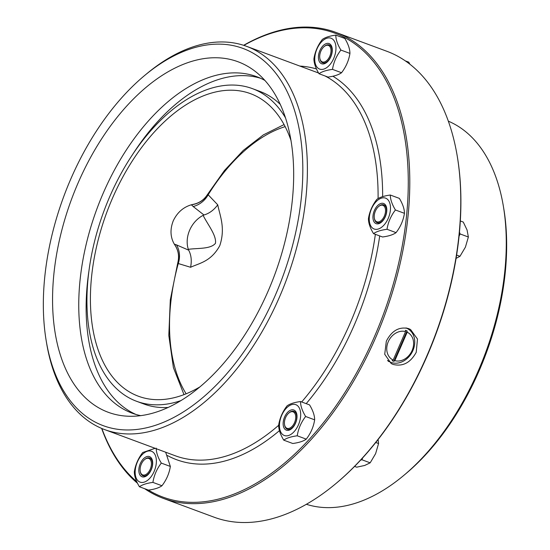 <?xml version="1.0" encoding="UTF-8"?>
<svg xmlns="http://www.w3.org/2000/svg" width="550" height="550" viewBox="0 0 550 550"><rect width="100%" height="100%" fill="white"/><g stroke="black" fill="none" stroke-linecap="round" stroke-linejoin="round"><path stroke-width="0.82" d="M183.989 394.632L173.408 367.641L168.809 335.466L170.308 299.867L177.781 262.824L178.269 263.539A155.946 90.42 -69.7 0 0 186.141 393.793M393.841 361.329A16.672 13.523 -60.3 0 1 392.198 360.724L393.174 360.051L405.543 331.595L405.426 330.303A16.672 13.523 -60.3 0 1 407.069 330.907L407.186 332.207L394.817 360.656L393.841 361.329L407.069 330.907M387.537 360.394A18.824 15.269 119.7 0 0 389.221 361.549A18.824 15.269 119.7 0 0 390.081 361.996A18.824 15.269 119.7 0 0 412.919 350.522A18.824 15.269 119.7 0 0 407.859 328.838A18.824 15.269 119.7 0 0 405.914 327.944M393.174 360.051A15.592 12.65 -60.3 0 1 388.266 341.715A15.592 12.65 -60.3 0 1 405.543 331.595M407.186 332.207A15.592 12.65 -60.3 0 1 412.094 350.543A15.592 12.65 -60.3 0 1 394.817 360.656M203.108 215.353C207.653 224.531 216.679 235.407 215.456 243.32C210.636 249.308 197.45 248.002 188.327 249.336A25.816 20.934 -60.3 0 1 203.108 215.353L203.974 214.995L193.174 206.525A21.512 18.941 -43.3 0 0 208.168 194.782L207.453 194.549C204.105 199.781 199.382 203.046 193.291 204.332L193.442 204.304M188.327 249.336L188.678 250.174C191.256 255.049 191.888 260.748 190.589 267.272C199.437 263.147 211.021 261.621 219.773 245.678C225.637 227.996 219.966 215.937 217.738 204.82C213.943 210.018 209.357 213.407 203.974 214.995M188.678 250.174L176.495 244.881A21.512 19.332 -72.8 0 1 178.269 263.539L190.589 267.272M176.495 244.881L174.274 244.097A21.512 20.584 -99.8 0 1 177.884 263.285M207.79 194.508A21.512 19.814 -15 0 1 191.373 204.786L193.174 206.525M175.512 245.953L174.274 244.097C170.287 237.043 169.957 229.261 173.284 220.763C177.238 212.52 183.267 207.199 191.373 204.786L193.291 204.332M143.172 459.078A10.753 6.236 -69.7 0 0 139.329 473.646A10.753 6.236 -69.7 0 0 148.363 474.306A10.753 6.236 -69.7 0 0 152.199 459.731A10.753 6.236 -69.7 0 0 143.172 459.078M140.229 471.212L140.326 471.79A9.501 5.507 -69.7 0 0 147.62 474.561A9.501 5.507 -69.7 0 0 152.302 461.931A9.501 5.507 -69.7 0 0 144.959 459.277L144.512 459.649A8.779 5.088 110.3 0 1 151.291 462.11A8.779 5.088 110.3 0 1 146.967 473.77A8.779 5.088 110.3 0 1 140.229 471.212A8.779 5.088 110.3 0 1 143.646 460.481A8.779 5.088 110.3 0 1 144.512 459.649M141.79 455.043A16.459 9.543 -69.7 0 0 139.226 481.738A16.459 9.543 -69.7 0 0 156.276 463.293A16.459 9.543 -69.7 0 0 141.79 455.043M156.214 448.147C156.228 452.506 157.926 457.49 161.308 463.093C156.833 468.909 154.034 475.344 152.914 482.398C146.74 483.23 142.244 484.681 139.425 486.757C136.042 481.154 134.344 476.169 134.331 471.811C135.444 464.75 138.243 458.315 142.725 452.506L155.134 448.312M139.425 486.757L148.466 490.105C154.639 489.273 159.136 487.822 161.954 485.746C166.43 479.937 169.228 473.502 170.349 466.448L165.667 452.21M161.308 463.093L170.349 466.448M152.914 482.398L161.954 485.746M283.202 422.304A10.753 6.236 -69.7 0 0 289.107 430.155A10.753 6.236 -69.7 0 0 296.945 417.862A10.753 6.236 -69.7 0 0 291.046 410.011A10.753 6.236 -69.7 0 0 283.202 422.304M284.536 424.607L284.632 425.184A9.501 5.507 -69.7 0 0 291.933 427.955A9.501 5.507 -69.7 0 0 296.615 415.326A9.501 5.507 -69.7 0 0 289.272 412.672L288.826 413.043A8.779 5.088 110.3 0 1 295.604 415.504A8.779 5.088 110.3 0 1 291.28 427.164A8.779 5.088 110.3 0 1 284.536 424.607A8.779 5.088 110.3 0 1 284.467 421.898A8.779 5.088 110.3 0 1 288.826 413.043M279.558 423.479A16.459 9.543 -69.7 0 0 294.044 431.736A16.459 9.543 -69.7 0 0 296.615 405.041A16.459 9.543 -69.7 0 0 279.558 423.479M287.031 405.9C289.85 403.824 294.346 402.373 300.52 401.541C300.541 405.9 302.239 410.884 305.621 416.487C301.139 422.304 298.341 428.739 297.227 435.793C291.046 436.624 286.55 438.075 283.738 440.151C280.356 434.541 278.657 429.564 278.637 425.205C279.757 418.144 282.556 411.709 287.031 405.9M283.738 440.151L292.772 443.499C298.952 442.668 303.449 441.217 306.261 439.141C310.743 433.331 313.541 426.896 314.655 419.836C314.641 415.477 312.943 410.499 309.561 404.889L300.52 401.541M297.227 435.793L306.261 439.141M305.621 416.487L314.655 419.836M354.578 466.4L356.689 467.184L364.678 465.472L370.178 462.832L375.623 453.64L378.572 443.527L378.098 439.512M360.511 460.206L361.893 459.759L362.766 457.751M361.893 459.759L370.178 462.832M375.753 442.482L378.572 443.527M375.595 223.403A10.753 6.236 -69.7 0 0 385.337 216.686A10.753 6.236 -69.7 0 0 384.147 203.741A10.753 6.236 -69.7 0 0 374.406 210.458A10.753 6.236 -69.7 0 0 375.595 223.403M374.33 218.096L374.426 218.673A9.501 5.507 -69.7 0 0 376.647 222.461A9.501 5.507 -69.7 0 0 386.402 212.534A9.501 5.507 -69.7 0 0 379.067 206.154L378.62 206.532A8.779 5.088 110.3 0 1 385.392 212.424A8.779 5.088 110.3 0 1 376.379 221.595A8.779 5.088 110.3 0 1 374.33 218.096A8.779 5.088 110.3 0 1 378.62 206.532M373.326 228.621A16.459 9.543 -69.7 0 0 390.383 210.176A16.459 9.543 -69.7 0 0 375.897 201.919A16.459 9.543 -69.7 0 0 373.326 228.621M368.431 218.687C369.552 211.633 372.35 205.198 376.826 199.389C379.644 197.312 384.141 195.862 390.314 195.03C390.335 199.389 392.033 204.373 395.416 209.976C390.933 215.786 388.135 222.221 387.021 229.281C380.841 230.113 376.344 231.564 373.533 233.64C370.15 228.03 368.452 223.053 368.431 218.687M373.533 233.64L382.566 236.988C388.747 236.156 393.243 234.706 396.055 232.629C400.538 226.82 403.336 220.385 404.449 213.324C404.436 208.966 402.737 203.981 399.355 198.378L390.314 195.03M387.021 229.281L396.055 232.629M395.416 209.976L404.449 213.324M456.087 258.376L459.972 256.314L465.417 247.129L468.366 237.009L467.067 230.003L463.272 222.062L460.329 220.976M456.617 255.076L459.972 256.314M459.071 236.266L460.082 233.942L459.477 232.162M460.082 233.942L468.366 237.009M327.951 61.277A10.753 6.236 -69.7 0 0 331.788 46.709A10.753 6.236 -69.7 0 0 322.754 46.049A10.753 6.236 -69.7 0 0 318.918 60.624A10.753 6.236 -69.7 0 0 327.951 61.277M319.818 58.19L319.914 58.768A9.501 5.507 -69.7 0 0 328.199 60.596A9.501 5.507 -69.7 0 0 331.76 48.283A9.501 5.507 -69.7 0 0 324.548 46.248L324.101 46.626A8.779 5.088 110.3 0 1 330.756 48.503A8.779 5.088 110.3 0 1 327.47 59.881A8.779 5.088 110.3 0 1 319.818 58.19A8.779 5.088 110.3 0 1 324.101 46.626M329.326 65.312A16.459 9.543 -69.7 0 0 331.897 38.617A16.459 9.543 -69.7 0 0 314.841 57.062A16.459 9.543 -69.7 0 0 329.326 65.312M319.014 73.727C315.631 68.124 313.933 63.14 313.919 58.781C315.033 51.727 317.831 45.292 322.314 39.476C325.126 37.407 329.622 35.949 335.803 35.124C335.816 39.483 337.514 44.468 340.897 50.071C336.414 55.88 333.623 62.315 332.502 69.376C326.329 70.201 321.826 71.658 319.014 73.727L328.054 77.083C334.228 76.251 338.724 74.8 341.543 72.724C346.019 66.914 348.817 60.479 349.938 53.419C349.917 49.06 348.219 44.076 344.836 38.473L335.803 35.124M332.502 69.376L341.543 72.724M340.897 50.071L349.938 53.419M409.929 64.247L408.753 62.157L405.364 60.899M448.346 121.172A204.353 118.491 110.3 0 1 503.381 206.326A204.353 118.491 110.3 0 1 403.604 475.564A204.353 118.491 110.3 0 1 306.364 504.281M403.604 475.564L405.611 473.887A201.128 116.621 -69.7 0 0 503.814 208.904L503.381 206.326M335.864 32.388L386.808 51.267A248.456 144.059 110.3 0 1 399.245 57.069A248.456 144.059 110.3 0 1 457.256 156.193L457.401 157.053A247.376 143.433 110.3 0 1 336.621 482.969L335.947 483.526A248.456 144.059 110.3 0 1 214.136 517.206L163.192 498.328A248.456 144.059 -69.7 0 0 380.353 326.432A248.456 144.059 -69.7 0 0 348.301 38.191A248.456 144.059 -69.7 0 0 335.864 32.388A248.456 144.059 -69.7 0 0 243.636 45.306M457.256 156.193A248.456 144.059 110.3 0 1 335.947 483.526M291.032 140.614A161.336 93.541 -69.7 0 0 258.61 97.446A161.336 93.541 -69.7 0 0 250.539 93.672A161.336 93.541 -69.7 0 0 109.526 205.294A161.336 93.541 -69.7 0 0 130.336 392.459A161.336 93.541 -69.7 0 0 138.414 396.234A161.336 93.541 -69.7 0 0 199.712 387.021M393.099 364.423L391.194 363.536L384.725 354.283L386.32 341.206C391.799 330.598 399.252 326.404 408.664 328.632L410.575 329.526L417.478 339.027L416.226 352.296C410.479 362.752 402.772 366.802 393.099 364.423M101.654 428.416A248.456 144.059 -69.7 0 0 137.528 483.278M144.636 488.689A248.456 144.059 -69.7 0 0 163.192 498.328M46.186 340.691L46.619 343.262A204.353 118.491 -69.7 0 0 104.562 429.571A204.353 118.491 -69.7 0 0 283.181 288.186A204.353 118.491 -69.7 0 0 256.816 51.102A204.353 118.491 -69.7 0 0 246.586 46.331A204.353 118.491 -69.7 0 0 146.396 74.03L144.389 75.701A201.128 116.621 110.3 0 1 253.069 53.144A201.128 116.621 110.3 0 1 241.897 354.564A201.128 116.621 110.3 0 1 46.186 340.691A201.128 116.621 110.3 0 1 144.389 75.701M247.411 66.151A186.897 108.364 -69.7 0 0 68.475 207.9A186.897 108.364 -69.7 0 0 128.734 416.247A186.897 108.364 -69.7 0 0 274.725 274.691A186.897 108.364 -69.7 0 0 256.238 72.181A186.897 108.364 -69.7 0 0 247.411 66.151M148.411 490.084A247.376 143.433 -69.7 0 0 373.663 338.456A247.376 143.433 -69.7 0 0 347.05 38.871A247.376 143.433 -69.7 0 0 243.856 45.382M101.874 428.505A247.376 143.433 -69.7 0 0 136.764 481.669M264.894 80.417A179.403 104.019 -69.7 0 0 256.816 76.732A179.403 104.019 -69.7 0 0 96.938 208.808A179.403 104.019 -69.7 0 0 132.131 413.174A179.403 104.019 -69.7 0 0 140.662 415.642M260.466 78.224A179.403 104.019 -69.7 0 0 132 155.464M88.763 272.113A179.403 104.019 -69.7 0 0 135.877 414.425M280.321 104.438A166.712 96.662 -69.7 0 0 268.146 95.267A166.712 96.662 -69.7 0 0 259.799 91.369L252.409 88.632A166.712 96.662 -69.7 0 0 103.833 211.365A166.712 96.662 -69.7 0 0 136.544 401.273A166.712 96.662 -69.7 0 0 180.778 400.654M136.544 401.273L143.935 404.016A166.712 96.662 -69.7 0 0 168.018 407.474M285.553 117.934A166.712 96.662 -69.7 0 0 260.748 92.524A166.712 96.662 -69.7 0 0 252.409 88.632M388.396 361.377A19.36 15.703 119.7 0 0 389.414 361.652M408.052 328.948A19.36 15.703 119.7 0 0 407.275 328.206M285.147 126.631A155.946 90.42 -69.7 0 0 208.168 194.782L217.738 204.82M378.084 198.591A204.353 118.491 -69.7 0 0 327.484 77.289A204.353 118.491 -69.7 0 0 325.043 75.969M318.615 73.033A204.353 118.491 -69.7 0 0 317.254 72.517L246.586 46.331M104.562 429.571L175.23 455.757A204.353 118.491 -69.7 0 0 278.644 425.308M301.668 401.967A204.353 118.491 -69.7 0 0 375.361 234.314M316.491 68.956A207.584 120.361 -69.7 0 0 299.894 66.083M167.427 455.538A207.584 120.361 -69.7 0 0 279.455 430.629M306.206 403.645A207.584 120.361 -69.7 0 0 379.699 235.923M382.649 196.646A207.584 120.361 -69.7 0 0 332.867 76.216M407.859 328.838L406.429 328.027M389.221 361.549L387.832 360.759M284.068 124.589L263.368 134.881L243.272 150.404L224.421 170.541L207.453 194.549M174.914 245.107C178.441 250.518 179.389 256.424 177.781 262.824"/></g></svg>
